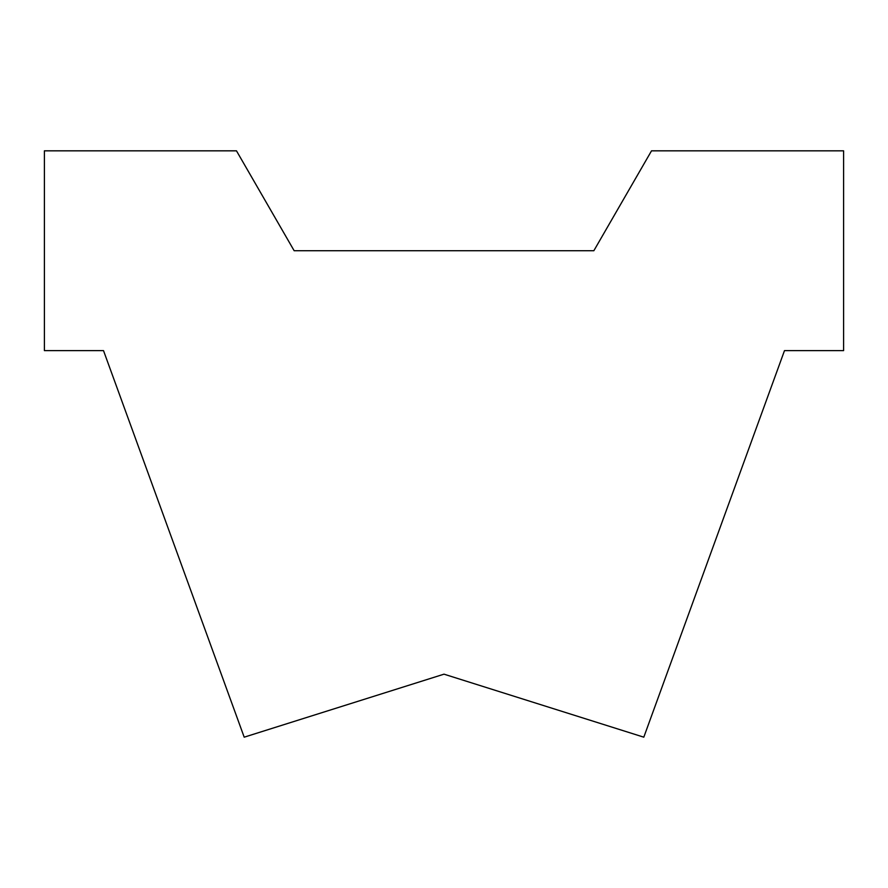 <?xml version="1.0" encoding="UTF-8"?>
<svg xmlns="http://www.w3.org/2000/svg" width="888" height="888" viewBox="0 0 888 888"><rect width="100%" height="100%" fill="white"/><g stroke="black" fill="none" stroke-linecap="round" stroke-linejoin="round"><path stroke-width="1.33" d="M643.8 737.173L444 674.17L244.2 737.173L103.508 350.627L44.4 350.627L44.4 150.827L236.474 150.827L294.15 250.727L593.85 250.727L651.526 150.827L843.6 150.827L843.6 350.627L784.493 350.627L643.8 737.173L784.493 350.627L843.6 350.627L843.6 150.827L651.526 150.827L593.85 250.727L294.15 250.727L236.474 150.827L44.4 150.827L44.4 350.627L103.508 350.627L244.2 737.173L444 674.17L643.8 737.173"/></g></svg>
